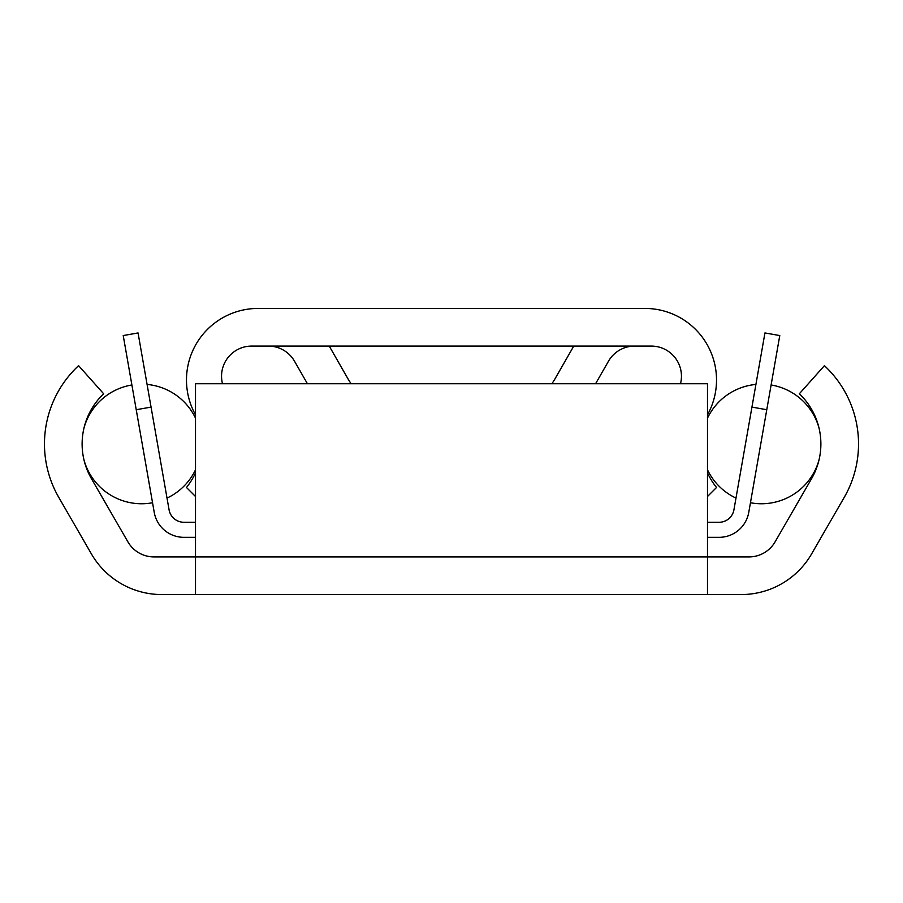 <?xml version="1.0" encoding="UTF-8"?>
<svg xmlns="http://www.w3.org/2000/svg" width="903" height="903" viewBox="0 0 903 903"><rect width="100%" height="100%" fill="white"/><g stroke="black" fill="none" stroke-linecap="round" stroke-linejoin="round"><path stroke-width="1.35" d="M151.061 407.106L138.057 332.947L123.226 335.555L136.229 409.714L151.061 407.106L169.075 509.823A15.058 15.058 0 0 0 183.907 522.273L195.511 522.273M183.907 537.33L195.511 537.33L183.907 537.33A30.115 30.115 0 0 1 154.244 512.419L136.229 409.714M766.771 409.714L779.774 335.555L764.943 332.947L751.939 407.106L766.771 409.714L748.756 512.419A30.115 30.115 0 0 1 719.093 537.33L707.489 537.33L719.093 537.33M707.489 522.273L719.093 522.273A15.058 15.058 0 0 0 733.925 509.823L751.939 407.106M169.075 509.823A15.058 15.058 0 0 0 183.907 522.273A15.058 15.058 0 0 1 169.075 509.823A15.058 15.058 0 0 0 183.907 522.273A15.058 15.058 0 0 1 169.075 509.823A15.058 15.058 0 0 0 183.907 522.273A15.058 15.058 0 0 1 169.075 509.823A15.058 15.058 0 0 0 183.907 522.273M749.93 505.714L748.756 512.419M195.511 415.053A69.271 69.271 0 0 0 194.28 412.513A71.574 71.574 0 0 1 258.044 308.442L644.956 308.442A71.574 71.574 0 0 1 708.72 412.513A69.271 69.271 0 0 0 707.489 415.053M551.801 383.741A45.173 45.173 0 0 0 554.871 379.079L573.755 346.086M329.245 346.086L348.129 379.079A45.173 45.173 0 0 0 351.199 383.741M307.415 383.741L294.536 361.245A30.115 30.115 0 0 0 268.394 346.086M634.606 346.086A30.115 30.115 0 0 0 608.464 361.245L595.585 383.741M195.511 496.503L186.469 487.473A69.271 69.271 0 0 0 195.511 472.89M680.49 383.741A30.115 30.115 0 0 0 651.334 346.086L251.666 346.086A30.115 30.115 0 0 0 222.51 383.741M707.489 472.89A69.271 69.271 0 0 0 716.53 487.473L707.489 496.503M195.511 594.558L161.818 594.558A81.315 81.315 0 0 1 91.395 553.9L58.797 497.429A106.915 106.915 0 0 1 78.584 365.67L103.653 393.776A69.271 69.271 0 0 0 91.395 478.601L127.91 541.856A30.115 30.115 0 0 0 153.995 556.914L195.511 556.914L195.511 383.741L707.489 383.741L707.489 594.558L195.511 594.558L195.511 556.914L749.005 556.914A30.115 30.115 0 0 0 775.09 541.856L811.605 478.601A69.271 69.271 0 0 0 799.347 393.776L824.416 365.67A106.915 106.915 0 0 1 844.203 497.429L811.605 553.9A81.315 81.315 0 0 1 741.182 594.558L707.489 594.558M131.894 384.983A59.779 59.779 0 0 0 83.945 428.135A59.779 59.779 0 0 1 131.894 384.983A59.779 59.779 0 0 0 83.945 428.135A59.779 59.779 0 0 1 131.894 384.983A59.779 59.779 0 0 0 83.945 428.135A59.779 59.779 0 0 1 131.894 384.983A59.779 59.779 0 0 0 83.945 428.135A59.779 59.779 0 0 1 131.894 384.983M83.945 459.808A59.779 59.779 0 0 0 152.551 502.745A59.779 59.779 0 0 1 83.945 459.808A59.779 59.779 0 0 0 152.551 502.745A59.779 59.779 0 0 1 83.945 459.808A59.779 59.779 0 0 0 152.551 502.745A59.779 59.779 0 0 1 83.945 459.808A59.779 59.779 0 0 0 152.551 502.745A59.779 59.779 0 0 1 83.945 459.808M167.021 498.084A59.779 59.779 0 0 0 195.511 469.808A59.779 59.779 0 0 1 167.021 498.084A59.779 59.779 0 0 0 195.511 469.808A59.779 59.779 0 0 1 167.021 498.084A59.779 59.779 0 0 0 195.511 469.808A59.779 59.779 0 0 1 167.021 498.084A59.779 59.779 0 0 0 195.511 469.808A59.779 59.779 0 0 1 167.021 498.084M195.511 418.134A59.779 59.779 0 0 0 147.087 384.441A59.779 59.779 0 0 1 195.511 418.134A59.779 59.779 0 0 0 147.087 384.441A59.779 59.779 0 0 1 195.511 418.134A59.779 59.779 0 0 0 147.087 384.441A59.779 59.779 0 0 1 195.511 418.134A59.779 59.779 0 0 0 147.087 384.441A59.779 59.779 0 0 1 195.511 418.134M750.449 502.745A59.779 59.779 0 0 0 819.055 459.808M819.055 428.135A59.779 59.779 0 0 0 771.106 384.983M755.913 384.441A59.779 59.779 0 0 0 707.489 418.134M707.489 469.808A59.779 59.779 0 0 0 735.979 498.084"/></g></svg>
